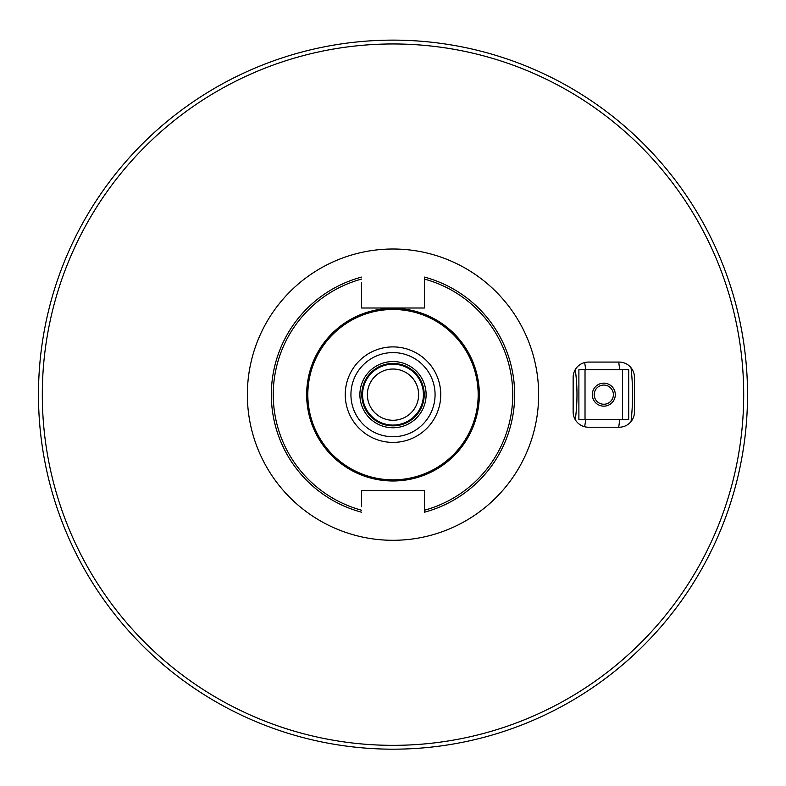<?xml version="1.0" encoding="UTF-8"?>
<svg xmlns="http://www.w3.org/2000/svg" width="786" height="786" viewBox="0 0 786 786"><rect width="100%" height="100%" fill="white"/><g stroke="black" fill="none" stroke-linecap="round" stroke-linejoin="round"><path stroke-width="1.18" d="M622.581 369.734L628.712 369.734L628.712 419.567L622.581 419.567L622.581 369.734L578.889 369.734L578.889 419.567L585.02 419.567L585.02 369.734M622.581 419.567L585.02 419.567M592.3 394.651A11.495 11.495 0 0 1 609.553 384.698A11.495 11.495 0 0 1 609.553 404.613A11.495 11.495 0 0 1 592.3 394.651M613.385 394.651A9.579 9.579 0 0 0 599.011 386.348A9.579 9.579 0 0 0 599.011 402.953A9.579 9.579 0 0 0 613.385 394.651M393 40.125A354.525 354.525 0 0 1 700.031 571.913A354.525 354.525 0 0 1 85.969 571.913A354.525 354.525 0 0 1 393 40.125M393 43.957A350.694 350.694 0 0 1 696.71 569.997A350.694 350.694 0 0 1 89.29 569.997A350.694 350.694 0 0 1 393 43.957M573.141 377.408L573.141 411.893A15.327 15.327 0 0 0 588.468 427.23L619.132 427.23A15.327 15.327 0 0 0 634.459 411.893L634.459 377.408A15.327 15.327 0 0 0 619.132 362.071L588.468 362.071A15.327 15.327 0 0 0 573.141 377.408M575.264 419.685A183.973 183.973 0 0 0 575.264 369.626M631.03 367.74A239.543 239.543 0 0 1 631.03 421.571M618.71 362.071A228.048 228.048 0 0 1 619.682 369.734M619.682 419.567A228.048 228.048 0 0 1 618.71 427.23M584.646 426.749A194.319 194.319 0 0 0 585.717 419.567M585.717 369.734A194.319 194.319 0 0 0 584.646 362.552M361.609 506.695L361.609 490.543L424.391 490.543L424.391 512.217A121.692 121.692 0 0 0 424.391 277.085L424.391 308.004L361.609 308.004L361.609 282.606M361.609 498L361.609 502.411M361.609 291.301L361.609 286.89M424.391 277.085L424.391 291.301M424.391 498L424.391 512.217M424.391 510.232A119.777 119.777 0 0 0 424.391 279.069M361.609 279.069A119.777 119.777 0 0 0 361.609 510.232M361.609 277.085A121.692 121.692 0 0 0 361.609 512.217M393 479.833A85.183 85.183 0 0 1 319.234 352.059A85.183 85.183 0 0 1 466.766 352.059A85.183 85.183 0 0 1 393 479.833M393 427.771A33.12 33.12 0 0 1 364.321 378.095A33.12 33.12 0 0 1 421.679 378.095A33.12 33.12 0 0 1 393 427.771M393 425.855A31.204 31.204 0 0 1 361.796 394.651A31.204 31.204 0 0 1 393 363.446A31.204 31.204 0 0 1 424.204 394.651A31.204 31.204 0 0 1 393 425.855M393 425.069A30.418 30.418 0 0 1 366.649 379.442A30.418 30.418 0 0 1 419.351 379.442A30.418 30.418 0 0 1 393 425.069M393 420.284A25.633 25.633 0 0 1 370.805 381.839A25.633 25.633 0 0 1 415.195 381.839A25.633 25.633 0 0 1 393 420.284M530.196 443.54A145.646 145.646 0 0 0 366.738 251.392A145.646 145.646 0 0 0 282.066 489.02A145.646 145.646 0 0 0 530.196 443.54M393 308.318A86.332 86.332 0 0 1 467.768 437.822A86.332 86.332 0 0 1 318.232 437.822A86.332 86.332 0 0 1 393 308.318M393 346.901A47.75 47.75 0 0 0 345.25 394.651A47.75 47.75 0 0 0 393 442.4A47.75 47.75 0 0 0 440.75 394.651A47.75 47.75 0 0 0 393 346.901M393 352.59A42.061 42.061 0 0 0 356.569 415.686A42.061 42.061 0 0 0 429.431 415.686A42.061 42.061 0 0 0 393 352.59"/></g></svg>
